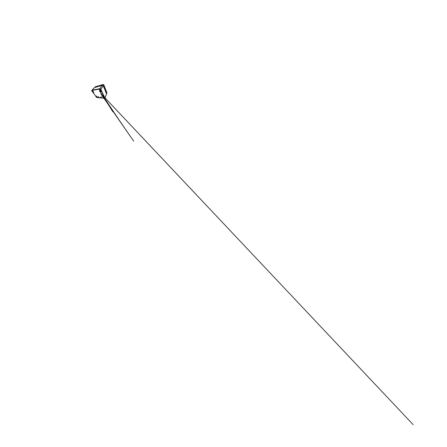 <?xml version="1.0" encoding="UTF-8"?>
<svg xmlns="http://www.w3.org/2000/svg" width="447" height="447" viewBox="0 0 447 447"><rect width="100%" height="100%" fill="white"/><g stroke="black" fill="none" stroke-linecap="round" stroke-linejoin="round"><path stroke-width="0.67" d="M106.766 93.244L103.939 85.059L103.006 84.517M106.57 94.161L106.906 92.775M94.814 87.321L95.68 86.595L94.814 87.321L102.324 85.304L102.95 84.528L95.462 86.774M106.587 94.116L106.872 92.736M103.536 84.6L103.95 85.019L103.363 85.863L102.324 85.304M103.363 85.863L106.57 93.87M101.212 93.948L100.826 93.758L101.156 93.987M99.564 89.182L100.586 89.573L99.564 89.182C99.29 89.495 99.843 90.143 100.301 90.059L100.301 90.076C99.731 90.182 99.156 89.26 99.698 89.076L99.681 88.741L100.368 88.88L100.893 89.417L104.928 98.167L106.554 93.915L103.335 85.902L102.296 85.343L94.58 87.556M91.87 90.45L91.87 90.445C92.255 90.445 92.725 91.177 92.361 91.205L91.858 90.948L92.451 91.149L91.87 90.445L99.687 89.076M103.872 97.714L104.782 98.189L103.888 97.669L105 97.764L106.554 93.915M97.128 97.58L96.44 97.234L104.425 98.234M91.758 90.484L92.451 91.149M101.357 93.831L101.648 93.876M91.696 90.59L91.886 90.188L99.681 88.741L102.296 85.343M100.156 91.557L99.469 90.747L100.162 91.797L101.156 91.708L100.156 91.557L101.061 91.361L101.173 91.708L100.178 91.803L99.474 90.596M102.939 96.686L103.263 97.34L102.899 96.681L103.637 96.546L102.693 96.502L103.011 97.284L102.614 96.507L103.855 96.636L102.715 96.396M93.054 91.4L93.507 92.211L93.088 92.44L93.725 92.289L93.082 91.384L93.781 92.35M95.781 96.144L96.563 96.273L95.803 96.178L96.932 96.938L96.613 96.222M101.151 94.272L133.692 141.191L101.396 94.278M100.709 96.982L101.704 97.094M100.407 92.194L101.072 93.233L100.407 92.194M98.776 96.904L97.904 96.781L98.776 96.904M95.714 86.595L103.553 84.612M106.9 92.764L103.916 85.008M103.833 96.943L104.09 97.446L103.827 96.943C104.274 96.96 104.548 97.507 104.09 97.463C103.659 97.446 103.374 96.91 103.827 96.943L103.615 97.033M100.234 90.372L100.234 90.372C100.05 90.596 100.446 91.043 100.776 90.987C100.312 91.076 99.916 90.328 100.402 90.272C100.882 90.193 101.273 90.97 100.776 91.004L100.413 90.277C100.737 90.216 101.139 90.674 100.972 90.875M92.412 91.384L92.931 91.853M96.088 96.541L96.586 96.876M104.76 97.904L100.586 89.573L99.709 89.082M96.563 96.273L97.016 96.887M94.652 87.428L91.657 90.512L96.435 97.228L96.826 97.128L96.993 97.569L96.379 97.155M91.825 90.903L96.692 97.474L104.514 98.256M104.782 98.189L104.414 98.245M103.017 96.692L103.274 97.323M95.831 96.094L96.44 96.122L95.792 96.133M99.457 90.612L100.223 91.445M92.959 92.233L93.445 92.132M103.335 85.902L100.592 89.59M94.781 87.355L91.875 90.445M102.693 96.502L103.654 96.435M103.268 97.317L102.983 96.692M102.899 96.681L103.732 96.725M95.764 96.211L96.938 96.943M92.937 92.305L93.507 92.211M93.211 91.518L93.758 92.373L93.093 92.44M92.97 92.216L93.792 92.339L93.272 91.473M93.462 92.155L93.004 92.177M99.709 90.719L100.178 91.523L101.251 91.669L100.206 91.479L99.798 90.64M102.631 96.58L103.285 97.295M101.251 91.669L100.162 91.797M99.972 91.691L99.485 90.573M98.726 96.854L97.91 96.815L98.726 96.859M101.43 93.931L101.748 94.054M97.91 96.803L98.753 96.91M100.737 97.038L101.715 97.094M100.547 89.914L100.581 89.573M93.032 91.551L93.496 92.205M96.435 97.077L97.088 97.513M104.38 98.284L112.778 111.694L104.352 98.279M101.005 93.624L413.157 424.65L100.983 93.619M104.587 98.295L119.193 120.165L104.576 98.295"/></g></svg>

